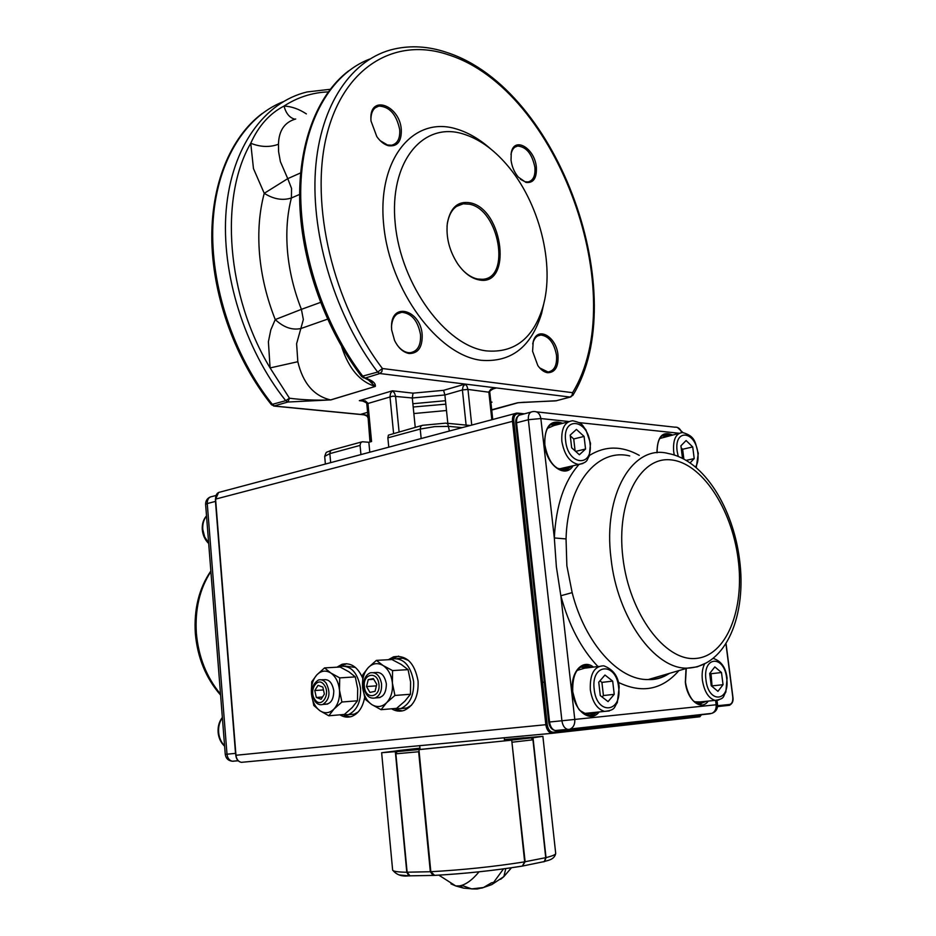 <?xml version="1.0" encoding="UTF-8"?>
<svg xmlns="http://www.w3.org/2000/svg" width="936" height="936" viewBox="0 0 936 936"><rect width="100%" height="100%" fill="white"/><g stroke="black" fill="none" stroke-linecap="round" stroke-linejoin="round"><path stroke-width="1.4" d="M669.649 673.3C663.039 677.43 655.902 679.513 648.25 679.548C618.731 680.449 584.918 643.231 572.153 592.628L566.865 565.742L566.046 538.925C567.45 483.701 597.472 447.888 629.717 455.937M578.986 464.478C564.174 481.233 555.949 505.721 554.323 537.954L556.37 566.818L560.84 595.752C568.819 625.236 581.174 648.835 597.917 666.526M572.153 592.628L560.84 595.752L574.786 719.456C575.067 724.101 573.581 727.284 570.328 728.98L711.302 713.431M568.877 421.528L540.856 418.544L528.349 419.714L561.916 720.767L549.549 722.007L516.555 422.803L528.349 419.714C528.091 414.683 529.565 411.98 532.771 411.618L533.543 411.536C537.498 411.29 539.932 413.63 540.856 418.544L554.323 537.954L566.046 538.925M568.129 421.925L554.182 425.47L547.455 428.36M576.436 429.425L584.076 436.422L585.55 449.023L579.384 454.756L571.662 447.794L570.199 435.076L576.436 429.425M557.142 468.222L559.845 468.772L564.49 467.696M570.281 435.848L573.721 438.961L584.076 436.422M575.102 450.895L573.721 438.961M575.64 451.386L585.55 449.023M590.09 712.881L585.117 713.384L582.227 712.378M608.061 701.614L614.227 694.348L612.682 681.115L604.972 675.032L598.747 682.215L600.28 695.577L608.061 701.614M577.009 670.445L584.473 668.222L598.806 666.42M602.152 697.027L603.428 695.542L614.227 694.348M603.428 695.542L601.907 682.379L612.682 681.115M601.907 682.379L599.941 680.835M659.74 438.504L679.138 433.345M681.174 447.853L682.625 449.245L692.722 446.952L686.1 440.54L680.917 445.805L682.391 457.552L684.111 459.19M692.722 446.952L694.208 458.593L690.078 462.875M686.17 460.36L694.208 458.593M682.625 449.245L683.842 458.932M364.432 687.012C365.8 700.42 380.999 697.32 378.869 683.912C377.383 670.41 362.29 673.791 364.432 687.012M363.776 687.293C365.531 695.46 369.334 699.005 375.184 697.952C379.934 695.612 382.04 690.791 381.502 683.491C379.735 675.394 375.968 671.837 370.2 672.844C365.391 675.148 363.25 679.957 363.776 687.293M369.919 692.406L375.043 691.33L376.752 684.368L373.324 678.53L368.222 679.641L366.514 686.556L369.919 692.406M376.377 685.866L366.514 686.556M373.768 679.279L368.222 679.641M314.976 699.613C321.34 709.172 331.098 693.775 324.195 684.953C317.749 675.511 308.178 690.85 314.976 699.613M314.917 701.193C317.245 704.246 319.901 705.334 322.873 704.434C329.636 699.637 330.747 692.558 326.208 683.21C323.903 680.238 321.294 679.173 318.392 680.016C311.583 684.731 310.424 691.786 314.917 701.193M321.106 699.274L324.382 694.079L322.838 687.094L318.041 685.339L314.788 690.534L316.321 697.484L321.106 699.274M322.534 697.016L316.321 697.484M323.47 689.926L314.788 690.534M694.535 701.813L699.941 701.93M717.947 691.341L711.243 685.749L709.687 673.464L714.847 666.888L721.492 672.528L723.048 684.696L717.947 691.341M710.096 672.949L711.032 673.733L721.492 672.528M712.085 686.451L711.032 673.733M712.553 685.842L723.048 684.696M323.762 704.048C330.268 704.796 333.614 700.374 333.789 690.78C332.105 681.923 328.279 678.354 322.288 680.074M324.558 667.906L330.759 672.961C325.74 669.965 321.071 670.621 316.777 674.938C312.706 679.676 310.928 685.936 311.431 693.705L311.735 681.759L316.777 674.938L324.558 667.906L340.096 667.017L348.976 671.849L355.282 676.892L357.692 688.732L357.47 700.795L341.909 702.012L333.988 709.032L328.817 715.783L319.925 710.728L313.817 705.498L311.431 693.705C312.273 701.438 315.116 707.113 319.925 710.728C324.909 713.852 329.589 713.29 333.988 709.032C338.165 704.293 339.99 697.963 339.475 690.031L341.909 702.012M357.47 700.795L352.228 707.534L344.389 714.437L328.817 715.783M330.759 672.961L339.733 677.886L339.475 690.031C338.563 682.168 335.661 676.471 330.759 672.961M355.282 676.892L339.733 677.886M375.874 697.659C382.719 698.268 386.217 693.681 386.357 683.888C384.602 674.891 380.578 671.206 374.283 672.82M376.401 660.371L383.105 665.531C377.746 662.466 372.797 663.168 368.234 667.637C363.928 672.539 362.045 678.998 362.595 687.001L362.817 674.704L368.234 667.637L376.401 660.371L391.927 659.529L401.275 664.478L408.073 669.638L410.588 681.841L410.459 694.255L394.933 695.448L386.615 702.702L381.046 709.687L371.674 704.504L365.075 699.145L362.595 687.001C363.519 694.968 366.549 700.807 371.674 704.504C376.974 707.71 381.946 707.113 386.615 702.702C391.049 697.811 392.98 691.271 392.406 683.105L394.933 695.448M410.459 694.255L404.82 701.228L396.583 708.365L381.046 709.687M383.105 665.531L392.558 670.585L392.406 683.105C391.423 674.985 388.311 669.135 383.105 665.531M408.073 669.638L392.558 670.585M471.615 888.907L483.479 887.527L477.126 889.013L471.615 888.907L463.051 885.819L455.762 885.959L450.953 883.853M483.479 887.527L491.494 882.812L493.635 882.391L503.521 868.877M472.657 888.907L463.566 888.112L458.804 885.994M493.635 882.391L495.472 881.981L491.763 884.614L481.747 888.112M397.11 751.596L423.797 749.081L397.11 751.596L395.87 753.819L407.125 872.27L410.026 875.862M433.953 875.417L433.111 875.441L430.326 871.744L418.649 751.76L395.87 753.808M543.348 861.822L544.319 861.553L545.735 857.692L532.958 739.826L531.168 737.919L506.411 740.657L531.168 737.919M511.77 740.762L525.131 861.763L522.358 866.116M544.319 861.553L522.183 866.116M419.948 748.145L396.525 750.789M523.973 737.79L504.422 739.58M399.953 750.473L381.642 752.731L400.538 751.222L389.516 751.924L399.953 750.473L400.035 751.234M406.797 872.27L408.845 875.827C401.766 876.751 396.373 874.821 392.629 870.024C392.816 871.322 397.543 872.071 406.797 872.27L395.343 751.795M408.845 875.827L409.57 875.932M524.663 861.845L511.711 740.165L425.716 748.882L418.942 749.631L430.829 871.72C463.203 869.907 494.477 866.619 524.663 861.845L522.358 866.057L521.434 866.245C493.483 870.655 464.56 873.709 434.643 875.394L430.829 871.72L407.125 872.2M543.839 861.799L544.682 861.459L546.016 857.622C552.556 855.949 555.785 854.568 555.703 853.457L542.88 736.351L521.036 738.13L521.118 738.984M521.036 738.13L534.994 737.147L527.237 738.293L533.017 737.743L546.016 857.622M418.942 749.631L511.711 740.165M533.017 737.743L542.88 736.351M340.774 714.741L348.414 714.648C357.002 710.529 361.05 701.766 360.547 688.358C357.634 672.142 350.59 664.841 339.394 666.467L337.697 667.157M348.379 714.659L354.311 714.133L358.254 711.91M355.399 667.427L345.302 666.128M392.64 708.704L400.959 708.505C409.968 704.164 414.192 695.144 413.618 681.443C410.448 664.654 402.901 657.177 390.955 659.026L389.341 659.669M400.538 708.657L406.832 708.002L411.489 705.253M408.494 660.418L402.925 658.23L397.238 658.581M392.512 658.616L398.631 656.124M402.246 710.904L395.834 709.277M341.113 666.058L346.694 663.706M350.076 716.871L344.226 715.326M388.323 659.728L393.553 656.803C406.47 654.814 414.648 662.899 418.076 681.045C418.708 695.846 414.145 705.604 404.387 710.307C400.046 711.816 395.776 711.313 391.576 708.786M336.913 667.204L342.026 664.291C350.672 662.29 357.505 666.795 362.524 677.793M364.619 697.577C362.758 707.37 358.488 713.642 351.807 716.391C347.771 717.748 343.816 717.233 339.943 714.823M462.665 270.071C467.497 274.985 472.481 277.969 477.629 279.01L482.379 279.291C511.185 278.565 499.262 209.687 469.544 204.212L463.238 203.802C454.603 205.3 449.28 212.039 447.279 224.032L447.022 226.5M470.246 202.831C503.755 209.278 512.565 287.808 478.565 279.805C470.925 278.144 463.94 272.786 457.61 263.73C449.303 250.731 445.887 237.229 447.349 223.213C450.321 207.535 457.961 200.737 470.246 202.831M397.332 345.244C400.608 349.537 404.247 352.006 408.225 352.65L410.108 352.732C417.561 351.48 421.036 345.454 420.521 334.655C417.936 320.837 411.7 313.373 401.825 312.273C395.729 313.15 392.301 317.807 391.517 326.266L391.494 327.448M422.159 334.503C422.581 347.151 418.263 353.492 409.172 353.527C403.217 352.404 398.338 348.04 394.547 340.423L391.634 329.858L391.517 325.623C392.055 301.474 420.58 310.296 422.159 334.503M539.674 367.918L548.005 371.99C554.323 370.913 557.154 365.344 556.51 355.282C554.147 342.88 548.917 336.129 540.821 335.006C537.112 335.334 534.526 337.873 533.052 342.599L532.713 343.945M557.996 355.154C558.616 366.736 555.153 372.598 547.618 372.727C544.085 372.154 540.821 369.767 537.837 365.59L532.584 351.281L533.216 341.734C537.182 325.623 556.475 336.387 557.996 355.154M511.033 160.103L511.267 152.814C514.075 135.919 534.807 148.122 536.34 167.158C536.913 178.214 533.438 183.304 525.938 182.415L518.31 177.126C514.32 172.318 511.898 166.643 511.033 160.103M520.346 179.197L525.026 181.724L528.044 181.947C533.239 180.66 535.521 175.769 534.889 167.287C532.081 153.878 526.336 146.788 517.643 146.039C514.32 146.671 512.156 149.233 511.15 153.726L510.997 154.557M380.191 140.657L387.422 144.975L391.646 145.22C397.566 143.664 400.245 138.458 399.695 129.601C396.501 114.449 389.563 106.61 378.881 106.084C373.78 107.394 371.124 111.758 370.902 119.188L370.902 119.551M401.287 129.46C401.673 141.476 397.355 146.893 388.346 145.712C384.099 144.483 380.25 141.441 376.798 136.574L371.007 121.001L370.878 118.451C370.153 94.197 399.719 105.452 401.287 129.46M471.732 425.084L467.965 389.423L466.982 386.264L465.169 384.076L443.594 390.324L413.022 393.155L412.296 397.987L415.233 427.284M486.24 350.883C514.168 353.258 533.017 338.75 542.786 307.371C555.399 265.192 539.335 201.79 506.54 164.397C492.991 148.754 478.413 138.575 462.793 133.836C422.721 121.376 388.873 162.232 395.238 223.844C401.006 285.34 445.945 345.946 486.24 350.883M490.639 148.906C479.606 139.125 468.187 132.467 456.37 128.957C413.536 115.514 376.962 158.933 383.69 224.862C389.785 290.675 438.106 355.352 481.221 360.301C511.079 362.618 531.203 347.034 541.581 313.56L544.413 300.889M300.596 172.926L287.75 178.647L291.552 188.429L291.4 197.976C282.695 200.772 273.64 199.216 264.244 193.319L287.75 178.647L280.39 161.647L278.589 151.644L278.472 144.238C278.834 130.56 284.591 122.148 295.717 119.001M330.759 399.941L375.324 386.416L330.595 399.918C315.959 400.468 302.246 399.894 289.458 398.209L287.925 402.024L330.595 399.918C313.852 395.963 302.936 383.233 297.823 361.717L296.607 343.734L303.346 319.539L301.404 309.348L275.243 319.574L270.808 329.87L268.398 341.745L270.094 367.93L289.458 398.209L285.726 400.678L271.358 404.598M294.875 119.223C289.552 117.772 285.936 113.385 284.041 106.049C269.65 113.49 258.547 125.88 250.743 143.255L253.469 168.597L264.244 193.319C259.284 211.817 257.716 232.093 259.541 254.159C261.495 276.272 266.725 298.069 275.243 319.574C283.748 327.506 292.383 330.455 301.17 328.442L327.541 319.164M369.685 59.073C331.016 73.687 303.053 121.294 300.83 185.445C298.689 249.561 323.4 324.827 363.086 376.611L365.297 378.039L379.887 373.522L381.853 371.674L382.426 368.515L377.664 372.072L361.553 376.424M554.978 400.912L521.761 402.398M278.472 144.238C269.79 147.478 260.547 147.151 250.743 143.255C219.082 197.788 226.711 296.291 270.094 367.93L297.823 361.717M493.681 388.604L490.897 389.189L488.838 391.938L491.833 419.737M367.906 415.455L363.215 414.543M369.79 452.228L368.842 442.272L371.569 441.523L367.906 403.17L365.239 400.854L362.326 400.842M399.064 431.707L395.565 396.139L394.489 392.98L392.418 390.803L390.534 393.342L389.984 396.653L393.565 433.216M443.594 390.324L444.881 394.969L462.407 389.938L466.105 425.096M446.437 52.322C428.594 46.355 411.243 45.244 394.372 48.988C352.392 58.254 319.983 104.095 315.432 170.446C310.939 236.726 335.989 317.351 377.664 372.072L379.887 373.522L465.169 384.076L463.039 386.626L462.407 389.938L467.965 389.423L489.809 392.324C488.522 390.686 496.571 387.141 495.823 388.054M413.852 413.548L446.484 410.518M413.197 407.008L445.828 404.165M421.516 425.564L388.417 435.146L387.867 437.849L388.768 447.174M361.401 442.003L332.116 450.017L330.42 450.988L329.846 453.621L360.067 445.407L360.641 442.74L362.326 441.757L368.842 442.272M360.067 445.407L360.933 454.58M375.324 386.416C375.816 383.198 372.469 380.402 365.297 378.039L363.191 377.746M366.865 378.483L375.16 386.392C359.939 381.724 348.812 368.62 341.78 347.104M412.87 403.732L445.477 400.702L444.881 394.969L412.296 397.987L392.781 396.162L366.795 403.825C369.533 404.048 360.255 399.426 360.009 400.666M445.477 400.702L447.817 423.329M491.692 409.839L517.538 402.819L524.452 402.211M572.774 395.495L572.575 392.675L572.025 395.46L570.118 397.063L570.937 396.911M491.728 410.085L518.263 402.702L556.663 400.713M702.632 701.661L697.589 703.673M550.263 424.85L557.002 424.757M567.321 467.052L561.261 470.071M668.819 435.766L663.87 434.655L666.841 434.164L670.808 435.298M661.857 435.93L667.052 436.188M558.944 424.265L552.884 423.224L556.569 422.616L560.992 423.739M562.758 423.294C550.532 419.106 544.495 426.301 544.67 444.857C546.437 465.485 565.473 479.08 573.101 465.707M571.323 466.116L567.473 469.381L562.817 470.317C553.726 468.421 547.735 459.95 544.869 444.916C544.307 430.665 548.215 423.236 556.569 422.616L551.877 423.715M589.505 667.59L583.327 665.753M580.39 667.099L587.457 667.848M593.471 667.087C582.578 658.219 569.942 672.598 572.516 691.704C574.271 711.29 590.558 723.376 599.145 711.945M597.273 712.144L593.553 714.753L588.674 715.478L580.753 710.962C578.389 710.19 575.71 703.767 572.727 691.692C572.341 674.294 577.173 665.601 587.223 665.613L591.622 667.321M686.029 668.515L685.339 682.215C687.164 700.14 701.122 711.395 708.248 701.087M706.563 701.251L699.087 704.118L693.868 701.228C693.775 701.555 687.644 695.647 685.491 682.204L686.263 668.456M663.308 434.924L666.841 434.164C660.301 434.468 657.06 440.669 657.107 452.767M582.063 666.186L587.223 665.613L583.327 665.777M706.224 662.957L697.109 666.877L687.352 668.14C654.685 669.462 617.245 617.573 611.044 558.605C602.655 494.161 633.064 443.711 668.491 453.562C704.492 460.29 733.005 508.611 739.463 559.014C746.986 613.864 726.886 666.619 687.352 668.14L648.25 679.548C655.598 679.922 662.641 677.863 669.38 673.382M738.094 558.792C744.939 609.277 726.383 656.382 695.577 658.464C664.899 661.378 629.273 613.571 622.885 557.528C616.028 501.485 639.955 456.405 670.714 459.857C701.403 462.501 731.648 508.295 738.094 558.792M715.595 700.456L716.145 704.773L561.916 720.767C562.665 725.552 564.548 728.419 567.579 729.355L555.212 730.525C552.181 729.6 550.298 726.757 549.549 722.007L548.718 722.089L515.771 423.189L516.555 422.803C516.309 417.795 517.784 415.104 521.001 414.73L530.864 412.121M618.24 682.309C641.885 693.798 662.115 689.89 678.916 670.597M672.411 434.924C662.407 430.771 657.247 436.726 656.955 452.778M579.021 422.604L679.267 433.274M639.253 455.352C621.797 445.665 605.206 445.688 589.493 455.411M568.854 729.378L710.295 713.758M548.718 722.089C549.432 726.898 551.596 729.706 555.212 730.525L568.573 729.413M593.085 712.565L586.357 714.893M589.657 715.537L595.144 712.355M700.093 704.235L704.492 701.473M564.42 470.281L569.275 466.596M717.538 704.621L716.145 704.773C716.438 708.95 715.01 711.816 711.875 713.372C715.888 711.828 717.772 708.903 717.538 704.621L717.011 700.444M536.504 411.863L674.645 427.155C678.109 426.91 680.425 428.711 681.607 432.561M556.323 730.571L555.68 730.478M208.646 542.997L204.621 536.819L202.773 529.378C202.445 524.008 203.697 519.562 206.528 516.04M222.382 717.783C219.527 721.808 218.275 726.628 218.626 732.221C219.141 737.802 221.13 742.342 224.593 745.828M561.846 441.301C561.167 428.454 564.782 421.61 572.703 420.767C583.795 423.224 582.075 425.798 585.913 429.788L590.534 443.383L589.212 456.16C586.462 459.81 588.756 462.185 578.483 464.467C569.837 462.583 564.291 454.861 561.846 441.301M589.972 443.196C587.796 418.872 562.302 415.97 565.636 440.938C568.023 465.906 593.553 467.719 589.972 443.196M582.906 463.507L559.845 468.772M585.117 713.384L604.504 711.395C616.309 710.108 613.794 706.949 617.304 702.69L619.176 687.258C618.474 676.529 613.326 669.38 603.708 665.8C594.22 666.081 589.762 674.06 590.323 689.727C592.289 701.86 597.016 709.09 604.504 711.395L609.324 710.939M618.626 687.293C622.358 712.904 596.735 715.642 594.196 689.341C590.721 663.203 616.321 661.647 618.626 687.293M696.255 467.672L698.279 453.316C695.179 444.062 696.431 436.281 682.555 432.537C675.815 433.333 672.855 439.686 673.674 451.585L674.271 454.99M678.237 456.405L677.149 451.257C673.85 428.22 695.553 430.689 697.858 453.176C698.513 459.026 697.741 463.648 695.506 467.041M718.696 700.034L715.116 700.385C708.587 698.385 704.352 691.704 702.409 680.332C701.672 673.85 702.398 668.374 704.574 663.893M705.966 679.981C708.587 704.141 730.279 701.813 726.664 678.249C724.23 654.638 702.527 655.949 705.966 679.981M713.08 658.371L713.115 658.382C721.188 660.956 725.845 667.567 727.085 678.214L725.821 692.184C722.779 696.15 725.552 698.747 715.116 700.385L696.255 702.316M479.056 871.802C472.27 880.027 465.789 884.719 459.623 885.877M505.779 868.573L503.86 876.611L500.643 879.29M532.947 739.814L511.933 742.236M524.651 861.822L545.84 857.645L544.389 861.506M545.735 857.622L533.052 739.814L531.543 737.954M420.03 748.999L400.503 751.198M396.63 750.766L419.96 748.215M520.907 739.007L504.516 740.423M504.434 739.651L523.856 737.79M521.048 738.247L521.118 738.89M408.997 875.885L399.227 874.949M699.952 716.73L551.503 733.216C548.473 732.291 546.577 729.448 545.84 724.698L512.472 421.118C512.238 416.122 513.724 413.431 516.929 413.057L518.064 413.806C515.022 413.934 513.607 416.333 513.805 420.989L547.209 724.569C548.075 729.518 550.087 732.069 553.258 732.221L700.257 715.865L701.509 714.507M515.022 413.56L220.451 491.985C217.164 492.453 215.537 494.816 215.572 499.063L235.966 755.27C236.504 759.248 238.294 761.611 241.324 762.337L552.497 733.274M522.627 414.297L518.064 413.806M717.608 705.721L729.729 704.445C732.057 703.755 733.063 701.251 732.748 696.899L725.915 643.664M513.805 420.989L215.385 499.157L235.778 755.282L547.209 724.569M517.655 413.115L524.347 413.841M729.717 705.229L717.549 706.598M553.258 732.221L552.626 733.262M700.257 715.865L699.637 716.812M729.729 704.445L729.121 705.37M218.579 492.465L215.584 499.216M701.731 714.484L699.8 716.765L552.79 733.227L241.324 762.337C238.2 761.682 236.352 759.33 235.778 755.282L235.966 755.258M220.522 694.091C206.564 677.336 198.502 657.013 196.361 633.11C194.875 609.219 199.719 588.709 210.892 571.545M238.235 760.804L232.339 761.237C229.32 760.512 227.53 758.172 227.003 754.205L235.521 753.363L215.467 501.404L207.254 503.556L227.003 754.205L225.26 754.381C225.904 758.441 228.267 760.722 232.339 761.237L238.107 760.687M215.572 501.38L215.467 500.081M215.9 495.507L212.144 496.501C208.868 496.969 207.23 499.321 207.254 503.556L205.616 504.375L225.26 754.381M235.732 754.755L235.626 753.351M232.573 761.214L233.462 761.249M320.498 302.41L301.404 309.348C293.939 290.382 289.318 271.159 287.539 251.679C285.866 232.233 287.153 214.332 291.4 197.976L299.625 194.419M364.244 414.765L274.833 406.072L272.633 404.75C233.743 356.312 210.097 285.562 212.905 224.558C215.806 163.531 244.05 117.234 282.871 101.837M273.721 406.06L287.925 402.024L285.726 400.678C244.717 349.327 220.802 273.242 226.184 209.992C231.637 146.671 264.712 102.012 307.125 91.95L330.162 89.306M465.169 384.076L570.118 397.063L555.832 400.877L570.316 397.063L573.019 395.074C632.549 296.946 559.904 89.236 447.186 52.58M387.867 437.849L420.217 429.062L421.177 438.551M449.409 431.028L447.771 423.786L445.782 423.13L422.428 425.318L420.755 426.313L420.217 429.062L434.749 426.617L448.929 426.371L462.185 427.635M306.365 113.899C298.923 109.009 291.482 106.4 284.041 106.049C297.613 97.25 312.331 92.524 328.22 91.892M517.397 402.819L491.692 409.792M382.426 368.515C333.263 304.177 309.453 204.118 326.734 135.194C343.828 65.976 395.975 36.738 448.402 54.814C558.558 89.599 631.636 296.478 572.575 392.675L382.426 368.515M490.897 402.457L492.008 402.152L490.85 402.012M413.022 393.155L392.418 390.803L359.319 400.666L363.414 401.099M492.769 388.99L496.454 387.949M367.614 412.331L360.477 414.402M368.059 417.046L369.989 441.956M330.665 462.641L329.846 453.621L324.687 456.358C326.851 450.38 325.435 453.34 331.157 450.286M324.698 456.429L325.377 464.045M682.882 432.537L677.43 427.424M515.771 423.189C515.455 419.316 516.59 416.649 519.164 415.198M206.517 515.841C203.358 519.457 201.942 524.043 202.293 529.6C202.819 535.181 204.949 539.826 208.693 543.535M224.617 746.203C220.814 742.704 218.65 738.059 218.111 732.291C217.76 726.476 219.176 721.516 222.358 717.432M543.278 682.25L544.307 682.122M379.957 697.577L375.184 697.952M374.973 672.539L373.558 672.633M327.659 704.059L322.873 704.434M323.177 679.7L321.364 679.817M491.763 884.614L503.86 876.611L511.477 867.754M438.82 875.137L455.762 885.959L463.566 888.112M396.817 751.678L395.729 753.831L406.985 872.247L409.278 875.839L433.918 875.417M392.629 870.024L381.642 752.731M433.813 875.406C464.326 873.733 493.834 870.62 522.358 866.057M544.682 861.459C546.226 860.558 554.358 860.313 555.703 853.457M348.414 714.648L354.311 714.133M400.959 708.505L406.832 708.002M396.478 656.651L393.553 656.803M344.963 664.127L342.026 664.291M517.608 413.092L524.382 413.829M726.032 643.477L732.888 696.887C733.578 701.052 732.385 703.86 729.284 705.334L717.549 706.575M420.077 749.42L419.702 745.594M504.562 740.844L504.223 737.662M220.603 695.109C205.908 678.249 197.496 657.704 195.331 633.461C193.822 609.219 198.994 588.393 210.846 571.007M210.226 497.004C207.078 498.478 205.546 500.947 205.616 504.375M456.405 206.458L463.238 203.802M447.279 224.032L447.349 223.213M391.517 326.266L391.517 325.623M533.052 342.599L533.216 341.734M511.15 153.726L511.267 152.814M370.902 119.188L370.878 118.451M542.786 307.371L541.581 313.56M262.244 113.467C230.244 137.335 210.518 185.305 211.852 242.05C213.361 298.818 236.27 360.851 271.475 404.75L274.564 406.142L364.666 414.894M371.767 382.66C373.675 382.929 371.323 381.408 364.736 378.109L361.682 376.6C325.857 329.811 302.047 264.034 299.801 204.376C297.73 144.741 316.883 94.981 348.601 70.89M492.745 419.492L489.809 392.336M370.434 441.839L366.795 403.825M361.308 414.391L363.648 414.625M360.22 400.666L362.77 400.936M493.307 388.744L495.624 388.101M446.905 423.248L470.2 425.494M367.649 417.409C368.62 415.701 359.997 413.583 361.109 414.391M371.732 382.649L367.883 379.197M540.821 335.006L537.58 335.989M401.825 312.273L397.367 313.794M378.881 106.084L375.254 107.769M517.643 146.039L514.894 147.163"/></g></svg>
